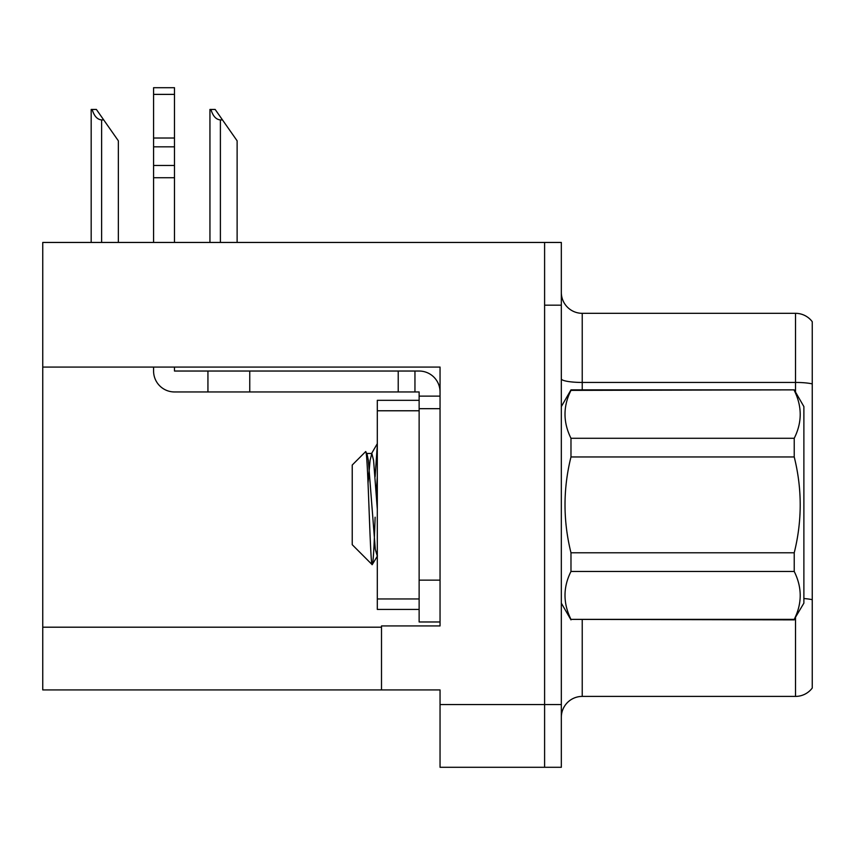 <?xml version="1.0" encoding="UTF-8"?>
<svg xmlns="http://www.w3.org/2000/svg" width="855" height="855" viewBox="0 0 855 855"><rect width="100%" height="100%" fill="white"/><g stroke="black" fill="none" stroke-linecap="round" stroke-linejoin="round"><path stroke-width="1.28" d="M440.047 408.679L440.047 580.15L419.132 580.15L419.132 621.97L440.047 621.97L440.047 580.15L440.047 625.935L381.501 625.935L381.501 689.921L42.75 689.921L42.75 367.073L440.047 367.073L440.047 408.679L419.132 408.679L419.132 391.953L414.953 391.953L414.953 371.038L419.132 371.038A20.915 20.915 0 0 1 440.047 391.964M381.501 689.921L440.047 689.921L440.047 767.288L544.603 767.288L544.603 704.563L544.603 767.288L561.329 767.288L561.329 704.563L544.603 704.563L544.603 242.446L42.75 242.446L42.75 367.073M812.25 321.694A20.915 20.915 0 0 0 795.524 313.325A20.915 20.915 0 0 1 812.25 321.694L812.25 688.04A20.915 20.915 0 0 1 795.524 696.408L582.234 696.408A20.915 20.915 0 0 0 561.329 717.313M544.603 242.446L561.329 242.446L561.329 305.171L544.603 305.171L544.603 704.563L440.047 704.563M812.25 385.349L812.25 688.04M561.329 305.171L561.329 704.563M812.25 383.895A20.915 3.634 180 0 0 795.524 382.442L795.524 313.325L582.234 313.325A20.915 20.915 0 0 1 561.329 292.421A20.915 20.915 0 0 0 582.234 313.325L582.234 389.859M210.918 109.451L215.161 109.451L222.482 119.914L220.398 119.914C216.08 119.572 212.916 116.088 210.918 109.451L209.945 109.451L209.945 242.446M237.124 242.446L237.124 140.819L222.482 119.914M92.148 109.451L96.391 109.451L103.712 119.914L101.627 119.914C97.31 119.572 94.146 116.088 92.148 109.451L91.175 109.451L91.175 242.446M118.353 242.446L118.353 140.819L103.712 119.914M153.579 367.073L153.579 371.038A20.915 20.915 0 0 0 174.484 391.953L207.936 391.953L207.936 371.038L414.953 371.038M440.047 396.132L419.132 396.132M419.132 580.15L419.132 400.322L377.312 400.322L377.312 609.423L419.132 609.423M419.132 621.97L440.047 621.97M207.936 391.953L398.227 391.953L398.227 371.038M414.953 391.953L398.227 391.953M174.484 367.073L174.484 371.038L207.936 371.038M153.579 242.446L153.579 177.722L174.484 177.722L174.484 242.446M174.484 94.381L153.579 94.381L153.579 87.712L174.484 87.712L174.484 177.722M153.579 177.722L153.579 165.453L174.484 165.453M174.484 146.825L153.579 146.825L153.579 94.381M153.579 146.825L153.579 165.453M174.484 138.018L153.579 138.018M561.329 406.585L570.98 389.859L794.231 389.859L803.882 406.585L803.882 603.149L794.231 619.373C802.193 603.48 802.193 587.513 794.231 571.461L570.98 571.461C563.018 587.342 563.018 603.309 570.98 619.373L794.231 619.875M794.231 389.859L570.98 390.372C563.018 406.253 563.018 422.22 570.98 438.284L570.98 456.955C563.028 488.878 563.028 520.823 570.98 552.779L570.98 571.461M570.98 438.284L794.231 438.284C802.193 422.402 802.193 406.424 794.231 390.372M794.231 438.284L794.231 456.955L570.98 456.955M570.98 552.779L794.231 552.779C802.193 520.823 802.193 488.878 794.231 456.955M794.231 552.779L794.231 571.461M561.329 603.149L570.98 619.875M377.312 445.028L375.121 476.748M377.312 476.256L376.328 493.324M377.312 556.135L375.313 549.391L368.345 460.343L366.998 453.802L365.577 451.686L352.228 465.035L352.228 544.699L372.203 564.685L377.461 555.932M365.577 451.686C367.917 446.973 370.13 567.079 372.203 564.685C373.175 563.466 374.148 547.638 375.121 517.2M570.98 619.373L794.231 619.373M366.998 453.802L366.261 453.695M377.312 509.217L373.571 460.343L371.829 453.46L370.087 460.343L368.045 483M42.75 627.196L381.501 627.196M582.234 619.875L582.234 696.408M795.524 392.103L795.524 382.442L582.234 382.442A20.915 3.634 0 0 1 561.329 378.818M812.25 599.697A20.915 3.634 180 0 0 803.882 598.543M795.524 696.408L795.524 617.631M220.398 242.446L220.398 119.914M101.627 242.446L101.627 119.914M249.756 391.953L249.756 371.038M377.312 598.96L419.132 598.96M377.312 410.774L419.132 410.774M366.603 453.46L371.829 453.46M371.423 453.802L377.312 443.649"/></g></svg>
